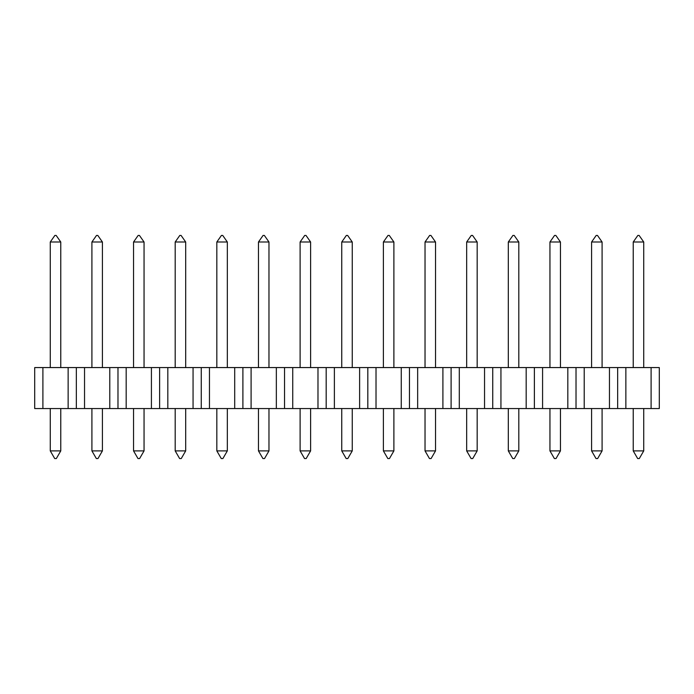 <?xml version="1.0" encoding="UTF-8"?>
<svg xmlns="http://www.w3.org/2000/svg" width="694" height="694" viewBox="0 0 694 694"><rect width="100%" height="100%" fill="white"/><g stroke="black" fill="none" stroke-linecap="round" stroke-linejoin="round"><path stroke-width="1.04" d="M50.272 408.558L50.272 450.892L60.768 450.892L60.768 408.558M60.768 450.892L56.335 458.552L54.705 458.552L50.272 450.892M60.768 241.998L56.171 235.448L54.869 235.448L50.272 241.998L60.768 241.998L60.768 367.568M50.272 241.998L50.272 367.568M42.898 367.568L42.898 408.558L34.7 408.558L34.7 367.568L76.34 367.568L76.34 402L76.34 367.568L117.98 367.568L117.98 402L117.98 367.568L159.62 367.568L159.62 402L159.62 367.568L201.26 367.568L201.26 402L201.26 367.568L242.9 367.568L242.9 402L242.9 367.568L284.54 367.568L284.54 402L284.54 367.568L326.18 367.568L326.18 402L326.18 367.568L367.82 367.568L367.82 402L367.82 367.568L409.46 367.568L409.46 402L409.46 367.568L451.1 367.568L451.1 402L451.1 367.568L492.74 367.568L492.74 402L492.74 367.568L534.38 367.568L534.38 402L534.38 367.568L576.02 367.568L576.02 402L576.02 367.568L617.66 367.568L617.66 402L617.66 367.568L659.3 367.568L659.3 408.558L651.102 408.558L651.102 367.568M42.898 408.558L68.142 408.558L68.142 367.568M84.538 367.568L84.538 408.558L76.34 408.558L76.34 402L76.34 408.558L68.142 408.558M102.408 408.558L102.408 450.892L91.912 450.892L91.912 408.558M102.408 450.892L97.975 458.552L96.345 458.552L91.912 450.892M91.912 241.998L96.509 235.448L97.811 235.448L102.408 241.998L91.912 241.998L91.912 367.568M102.408 241.998L102.408 367.568M84.538 408.558L109.782 408.558L109.782 367.568M126.178 367.568L126.178 408.558L117.98 408.558L117.98 402L117.98 408.558L109.782 408.558M133.552 408.558L133.552 450.892L144.048 450.892L144.048 408.558M144.048 450.892L139.615 458.552L137.985 458.552L133.552 450.892M144.048 241.998L139.451 235.448L138.149 235.448L133.552 241.998L144.048 241.998L144.048 367.568M133.552 241.998L133.552 367.568M126.178 408.558L151.422 408.558L151.422 367.568M167.818 367.568L167.818 408.558L159.62 408.558L159.62 402L159.62 408.558L151.422 408.558M185.688 408.558L185.688 450.892L175.192 450.892L175.192 408.558M185.688 450.892L181.255 458.552L179.625 458.552L175.192 450.892M175.192 241.998L179.789 235.448L181.091 235.448L185.688 241.998L175.192 241.998L175.192 367.568M185.688 241.998L185.688 367.568M167.818 408.558L193.062 408.558L193.062 367.568M209.458 367.568L209.458 408.558L201.26 408.558L201.26 402L201.26 408.558L193.062 408.558M216.832 408.558L216.832 450.892L227.328 450.892L227.328 408.558M227.328 450.892L222.895 458.552L221.265 458.552L216.832 450.892M227.328 241.998L222.731 235.448L221.429 235.448L216.832 241.998L227.328 241.998L227.328 367.568M216.832 241.998L216.832 367.568M209.458 408.558L234.702 408.558L234.702 367.568M251.098 367.568L251.098 408.558L242.9 408.558L242.9 402L242.9 408.558L234.702 408.558M268.968 408.558L268.968 450.892L258.472 450.892L258.472 408.558M268.968 450.892L264.535 458.552L262.905 458.552L258.472 450.892M258.472 241.998L263.069 235.448L264.371 235.448L268.968 241.998L258.472 241.998L258.472 367.568M268.968 241.998L268.968 367.568M251.098 408.558L276.342 408.558L276.342 367.568M292.738 367.568L292.738 408.558L284.54 408.558L284.54 402L284.54 408.558L276.342 408.558M300.112 408.558L300.112 450.892L310.608 450.892L310.608 408.558M310.608 450.892L306.175 458.552L304.545 458.552L300.112 450.892M310.608 241.998L306.011 235.448L304.709 235.448L300.112 241.998L310.608 241.998L310.608 367.568M300.112 241.998L300.112 367.568M292.738 408.558L317.982 408.558L317.982 367.568M334.378 367.568L334.378 408.558L326.18 408.558L326.18 402L326.18 408.558L317.982 408.558M352.248 408.558L352.248 450.892L341.752 450.892L341.752 408.558M352.248 450.892L347.815 458.552L346.185 458.552L341.752 450.892M341.752 241.998L346.349 235.448L347.651 235.448L352.248 241.998L341.752 241.998L341.752 367.568M352.248 241.998L352.248 367.568M334.378 408.558L359.622 408.558L359.622 367.568M376.018 367.568L376.018 408.558L367.82 408.558L367.82 402L367.82 408.558L359.622 408.558M383.392 408.558L383.392 450.892L393.888 450.892L393.888 408.558M393.888 450.892L389.455 458.552L387.825 458.552L383.392 450.892M393.888 241.998L389.291 235.448L387.989 235.448L383.392 241.998L393.888 241.998L393.888 367.568M383.392 241.998L383.392 367.568M376.018 408.558L401.262 408.558L401.262 367.568M417.658 367.568L417.658 408.558L409.46 408.558L409.46 402L409.46 408.558L401.262 408.558M435.528 408.558L435.528 450.892L425.032 450.892L425.032 408.558M435.528 450.892L431.095 458.552L429.465 458.552L425.032 450.892M425.032 241.998L429.629 235.448L430.931 235.448L435.528 241.998L425.032 241.998L425.032 367.568M435.528 241.998L435.528 367.568M417.658 408.558L442.902 408.558L442.902 367.568M459.298 367.568L459.298 408.558L451.1 408.558L451.1 402L451.1 408.558L442.902 408.558M466.672 408.558L466.672 450.892L477.168 450.892L477.168 408.558M477.168 450.892L472.735 458.552L471.105 458.552L466.672 450.892M477.168 241.998L472.571 235.448L471.269 235.448L466.672 241.998L477.168 241.998L477.168 367.568M466.672 241.998L466.672 367.568M459.298 408.558L484.542 408.558L484.542 367.568M500.938 367.568L500.938 408.558L492.74 408.558L492.74 402L492.74 408.558L484.542 408.558M518.808 408.558L518.808 450.892L508.312 450.892L508.312 408.558M518.808 450.892L514.375 458.552L512.745 458.552L508.312 450.892M508.312 241.998L512.909 235.448L514.211 235.448L518.808 241.998L508.312 241.998L508.312 367.568M518.808 241.998L518.808 367.568M500.938 408.558L526.182 408.558L526.182 367.568M542.578 367.568L542.578 408.558L534.38 408.558L534.38 402L534.38 408.558L526.182 408.558M549.952 408.558L549.952 450.892L560.448 450.892L560.448 408.558M560.448 450.892L556.015 458.552L554.385 458.552L549.952 450.892M560.448 241.998L555.851 235.448L554.549 235.448L549.952 241.998L560.448 241.998L560.448 367.568M549.952 241.998L549.952 367.568M542.578 408.558L567.822 408.558L567.822 367.568M584.218 367.568L584.218 408.558L576.02 408.558L576.02 402L576.02 408.558L567.822 408.558M602.088 408.558L602.088 450.892L591.592 450.892L591.592 408.558M602.088 450.892L597.655 458.552L596.025 458.552L591.592 450.892M591.592 241.998L596.189 235.448L597.491 235.448L602.088 241.998L591.592 241.998L591.592 367.568M602.088 241.998L602.088 367.568M584.218 408.558L609.462 408.558L609.462 367.568M625.858 367.568L625.858 408.558L617.66 408.558L617.66 402L617.66 408.558L609.462 408.558M633.232 408.558L633.232 450.892L643.728 450.892L643.728 408.558M643.728 450.892L639.295 458.552L637.665 458.552L633.232 450.892M643.728 241.998L639.131 235.448L637.829 235.448L633.232 241.998L643.728 241.998L643.728 367.568M633.232 241.998L633.232 367.568M625.858 408.558L651.102 408.558"/></g></svg>
